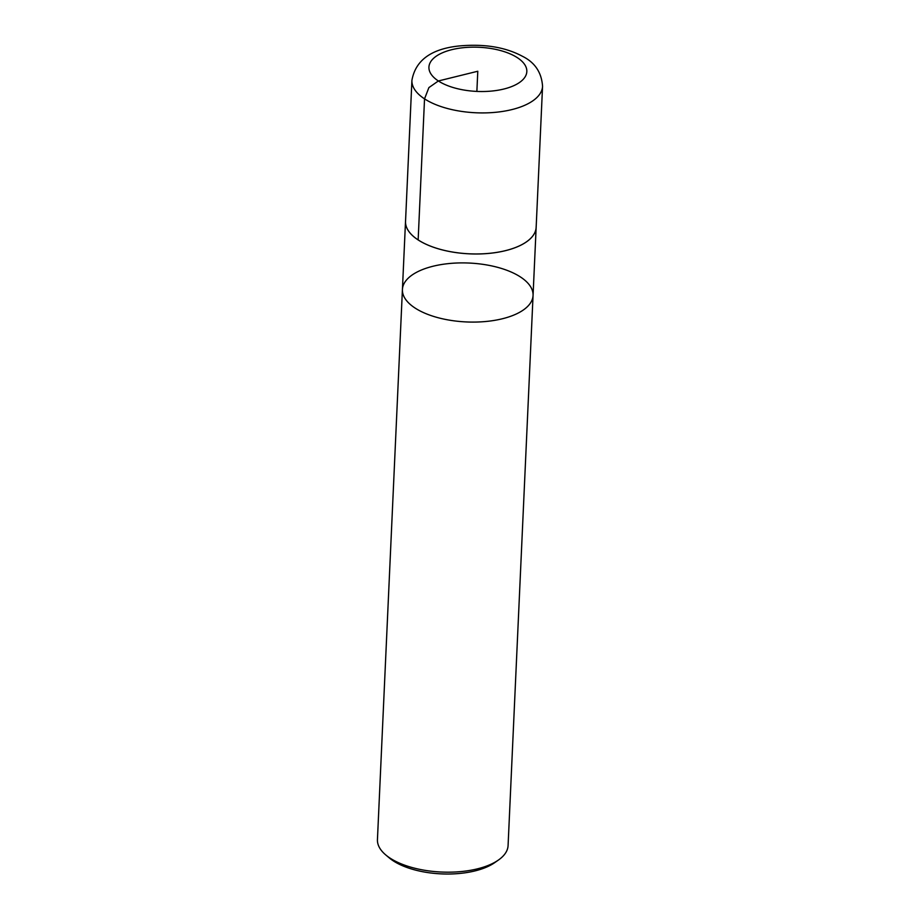 <?xml version="1.0" encoding="UTF-8"?>
<svg xmlns="http://www.w3.org/2000/svg" width="920" height="920" viewBox="0 0 920 920"><rect width="100%" height="100%" fill="white"/><g stroke="black" fill="none" stroke-linecap="round" stroke-linejoin="round"><path stroke-width="1.38" d="M533.059 295.458A65.389 29.486 2.6 0 1 466.405 321.942A65.389 29.486 2.6 0 1 402.419 289.524L377.441 839.615A65.389 29.486 2.6 0 0 385.71 854.898L389.195 857.842A61.203 27.6 2.6 0 0 393.265 860.856A61.203 27.6 2.6 0 0 494.73 862.638L498.467 860.016A65.389 29.486 2.6 0 0 508.081 845.549L533.059 295.458A65.389 29.486 -177.4 0 1 466.405 321.942A65.389 29.486 -177.4 0 1 402.419 289.524A65.389 29.486 -177.4 0 1 448.063 263.649A65.389 29.486 -177.4 0 1 520.444 276.966A65.389 29.486 -177.4 0 1 533.059 295.458L536.153 227.355A65.389 29.486 2.6 0 0 536.164 226.469M385.71 854.898A65.389 29.486 2.6 0 0 390.057 858.119A65.389 29.486 2.6 0 0 498.467 860.016M405.582 220.535A65.389 29.486 2.6 0 0 405.513 221.421A65.389 29.486 2.6 0 0 418.128 239.924A65.389 29.486 2.6 0 0 490.509 253.242A65.389 29.486 2.6 0 0 536.153 227.355L542.558 86.284C541.592 72.404 534.853 62.387 522.353 56.246C505.218 47.069 484.023 43.654 458.769 46C431.077 48.967 415.46 60.421 411.918 80.35A65.389 29.486 2.6 0 0 424.534 98.854A65.389 29.486 2.6 0 0 496.915 112.171A65.389 29.486 2.6 0 0 542.558 86.284M411.918 80.35L405.536 221.421A65.354 29.474 2.6 0 0 418.151 239.913A65.354 29.474 2.6 0 0 490.498 253.218A65.354 29.474 2.6 0 0 536.13 227.355M418.151 239.913L424.534 98.854L428.892 87.596L438.368 80.971L477.791 71.242L476.87 91.413M517.373 57.695A49.013 22.103 2.6 0 0 448.937 50.45A49.013 22.103 2.6 0 0 438.368 80.971A49.013 22.103 2.6 0 0 506.816 88.228A49.013 22.103 2.6 0 0 517.373 57.695M402.419 289.524L405.513 221.421"/></g></svg>
